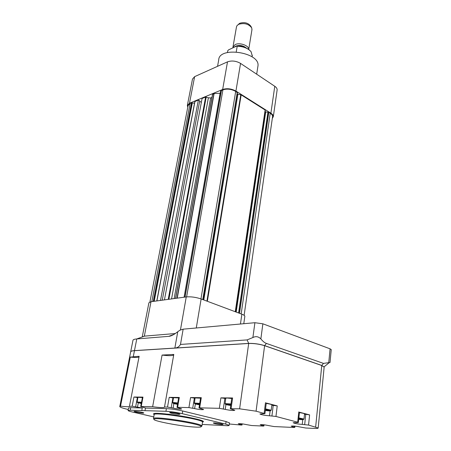 <?xml version="1.0" encoding="UTF-8"?>
<svg xmlns="http://www.w3.org/2000/svg" width="451" height="451" viewBox="0 0 451 451"><rect width="100%" height="100%" fill="white"/><g stroke="black" fill="none" stroke-linecap="round" stroke-linejoin="round"><path stroke-width="0.68" d="M187.768 107.197L187.334 105.534L189.482 103.24L222.653 89.473C226.988 88.108 231.414 88.644 235.924 91.079L270.893 113.201C272.534 114.272 273.345 115.4 273.329 116.584L272.308 118.421M187.402 105.19L192.487 79.077L194.635 76.642L227.501 61.849C231.786 60.383 236.138 60.896 240.552 63.405L274.777 86.288C276.384 87.398 277.173 88.571 277.151 89.822L277.083 90.256M217.557 66.325L218.718 59.904C218.915 46.064 260.126 52.299 257.983 65.84L257.831 66.827M149.912 301.956L188.073 105.647L190.147 103.426L191.495 102.867L192.143 102.913L153.994 301.313M194.522 103.217L192.143 102.913M156.801 300.935L194.838 101.571L198.367 100.026L199.725 100.838L162.253 300.191M199.641 101.289L201.355 102.309M164.44 299.892L202.071 98.487L205.628 97.016L208.39 97.799L171.555 298.923M211.908 97.529L210.623 97.918L208.39 97.799M212.534 94.372L214.107 93.543L220.094 93.261L184.076 297.22M220.838 93.126L220.094 93.261M184.899 297.108L221.278 90.628L222.907 89.856C227.084 88.548 231.352 89.061 235.704 91.406L237.339 92.748M237.316 93.239L203.153 299.712M244.126 315.328L272.584 116.499C272.601 115.355 271.812 114.261 270.222 113.229L268.796 112.327L265.718 111.927L265.211 111.606L265.132 110.01L241.167 94.862L237.333 94.039M272.584 116.499L272.528 116.899M268.796 112.327L239.509 313.321M268.142 112.209L238.793 313.05M237.249 92.382L202.77 299.565M221.43 90.465L185.045 297.085M198.367 100.026L160.511 300.428M191.495 102.867L153.244 301.42M244.808 316.495L244.842 316.269C244.763 315.621 243.771 314.933 241.866 314.2L201.135 298.957C195.892 297.215 190.931 296.532 186.252 296.921L151.006 301.725L148.892 302.807L142.262 336.841M142.381 336.914L144.551 336.13L175.349 333.526L144.337 336.147L142.234 336.97M144.551 336.13L136.777 338.943L168.775 336.345C170.179 336.311 172.175 335.499 174.762 333.903L179.887 330.2L183.151 329.162L254.911 322.713L252.881 337.54L247.097 339.907L180.49 344.434C179.21 346.684 177.333 347.896 174.864 348.065L248.693 343.403L247.097 339.907M291.233 426.116L291.228 426.178C292.581 425.783 295.653 426.077 300.439 427.063L305.772 428.016L314.364 428.411C316.985 428.523 318.259 428.382 318.186 427.988L308.563 425.073L302.26 424.408C297.637 424.041 294.61 423.483 293.167 422.728L297.435 422.598L298.37 422.48L297.683 422.192L275.961 416.448L269.506 415.788C264.681 415.422 261.479 414.819 259.894 413.973L264.946 413.652L256.078 411.188L239.622 408.815L230.281 408.736L234.791 410.292C233.5 410.76 230.314 410.455 225.229 409.39L219.338 408.324L199.675 407.851L198.987 407.963L203.61 409.502C202.431 409.914 199.432 409.615 194.612 408.612L188.913 407.591L177.621 407.321L177.001 407.416L181.691 408.944C180.586 409.316 177.717 409.023 173.077 408.065L167.518 407.073L164.502 407.005L173.793 354.435L162.072 355.067L152.635 406.717C160.122 407.732 164.096 407.862 164.559 407.106L164.502 407.005M260.21 424.724L260.204 424.774C261.439 424.425 264.337 424.712 268.892 425.643L274.067 426.561L293.951 427.475L294.819 427.379L291.228 426.178M238.269 423.737L238.263 423.788C239.419 423.466 242.198 423.748 246.59 424.639L251.658 425.535L263.147 426.065L263.908 425.981L260.204 424.774M229.317 424.008L241.353 425.062L242.046 424.989L238.263 423.788M128.259 409.485L127.594 409.345C122.678 408.189 120.067 407.27 119.757 406.599L120.53 406.142C126.308 406.853 129.324 406.915 129.572 406.328L132.16 406.221L142.268 407.992L141.789 410.562L144.98 410.658L145.487 408.02L140.701 406.526L152.635 406.717M139.026 356.933C137.893 357.547 134.979 357.598 130.294 357.085L120.53 406.142M130.294 357.085L139.15 356.301L129.454 406.159M119.786 406.447L130.638 352.017C130.638 351.295 131.912 350.85 134.46 350.675L248.681 343.47L239.622 408.815M130.655 351.859C130.773 351.194 132.047 350.782 134.471 350.613L174.864 348.065L177.717 331.908M134.471 350.613L136.777 338.943C134.235 339.163 132.96 339.665 132.944 340.437L130.7 351.707M145.464 408.076L166.402 408.634L165.934 411.295C170.952 411.566 176.392 412.355 182.249 413.663L225.72 424.115L229.125 425.349C229.176 425.648 228.178 425.755 226.137 425.665L202.189 424.43M229.474 422.92L226.086 421.561L182.694 410.996C176.848 409.671 171.414 408.888 166.402 408.634M142.268 407.992L130.689 407.687L128.546 408.008L128.073 410.427M230.856 404.722L227.417 404.384L228.11 404.772L228.167 404.395M228.11 404.772L230.484 405.19L230.557 404.671M230.484 405.19L230.788 405.195M199.607 404.096L196.602 403.814L197.352 404.186L197.408 403.831M197.352 404.186L199.528 404.57M225.111 403.831L225.709 398.272L227.062 398.007L231.746 398.509M230.901 404.423L225.291 404.09L224.936 403.583L230.968 403.933M225.291 404.09C225.517 404.541 227.338 405.004 230.749 405.477M194.404 403.25L195.069 397.94L200.548 398.165M199.646 403.825L194.59 403.515L194.251 403.031L199.725 403.357M194.59 403.515C194.747 403.904 196.382 404.333 199.494 404.806M177.643 403.656L174.937 403.414L175.721 403.775L175.777 403.431M175.721 403.775L177.564 404.102M141.377 402.94L139.133 402.754L139.968 403.098L140.03 402.771M139.968 403.098L141.304 403.329M265.38 410.173L268.537 410.461L265.442 409.666M266.755 410.416L266.823 409.886M298.737 419.097L301.386 419.312L298.793 418.607M299.599 419.25L299.656 418.759M172.66 402.653L173.517 397.703L178.619 397.929M172.806 402.844L173.708 402.512L177.762 402.957M177.683 403.408L172.992 403.115C173.111 403.465 174.622 403.87 177.525 404.333M137.121 402.179L137.888 397.32L142.398 397.534M141.422 402.72L137.301 402.45L137.003 402.004L141.501 402.292M137.301 402.45L141.264 403.549M299.436 412.637C302.395 413.054 304.098 413.471 304.532 413.888L304.521 413.956M298.872 417.891L303.918 419.041L303.591 419.312M298.709 419.362C301.945 419.791 303.534 419.808 303.467 419.424L298.816 418.365M266.225 403.453C269.478 403.899 271.355 404.367 271.868 404.851L271.857 404.93M265.543 408.899L271.136 410.19L270.763 410.495M265.346 410.472C268.914 410.985 270.685 411.019 270.656 410.579L265.481 409.395M221.751 424.617C217.912 424.29 215.133 423.793 213.413 423.123C212.195 422.277 223.803 423.974 223.048 424.526L221.751 424.617M178.731 414.351C174.706 414.024 171.73 413.477 169.796 412.716C168.494 411.78 180.772 413.64 179.904 414.249L178.731 414.351M176.087 413.11L173.748 412.744M142.792 413.116C138.936 412.789 136.055 412.259 134.161 411.526C133.017 410.692 144.585 412.507 143.768 413.031L142.792 413.116M195.39 427.097C181.781 426.533 151.119 420.687 154.039 419.137C155.121 416.916 198.299 423.444 200.966 426.234C201.924 427.035 200.064 427.322 195.39 427.097M201.219 426.483L201.947 425.986L201.67 425.676C198.959 422.801 154.637 416.093 153.549 418.398L154.016 419.159M299.481 412.225L309.612 414.886L305.761 414.334L304.69 424.509M304.487 414.294L305.761 414.334M271.818 405.286L277.224 405.883L266.276 403.025M130.689 407.687L130.198 410.207L128.056 410.511C128.231 410.872 129.691 411.374 132.442 412.011L153.763 416.91M140.706 406.503L142.46 397.207L142.978 397.105L133.936 397.021L137.408 397.523L135.644 406.729M137.831 397.624L137.408 397.523M177.006 407.388L178.681 397.579L179.295 397.455L169.221 397.359L172.891 397.889L171.211 407.608M173.46 398.036L172.891 397.889M198.992 407.93L200.605 397.805L201.293 397.669L190.564 397.562L194.358 398.109L192.729 408.144M195.012 398.284L194.358 398.109M230.286 408.702L231.803 398.126L232.598 397.968L220.9 397.855L224.869 398.425L223.33 408.899M225.652 398.639L224.869 398.425M144.98 410.658L165.934 411.295M130.198 410.207L141.789 410.562M173.703 354.943C172.344 355.85 168.465 355.89 162.072 355.067M324.145 367.176L321.76 365.502L264.602 345.692C259.342 344.074 254.037 343.335 248.681 343.47M324.151 367.114L321.766 365.434L323.491 363.399L330.019 362.48L331.231 349.728M248.693 343.403C254.043 343.267 259.353 344.006 264.613 345.624L321.766 365.434M328.04 363.619L326.806 364.628M254.911 322.713L262.865 323.807L330.081 348.832L331.243 349.604M264.613 345.624L266.417 343.42C264.714 342.878 262.86 341.373 260.864 338.904C258.474 336.497 255.813 336.04 252.881 337.54M266.417 343.42L323.491 363.399M183.151 329.162L180.49 344.434M251.449 27.359L250.931 26.361C248.326 22.905 244.594 21.873 239.735 23.266L238.072 24.647M233.004 46.848L236.442 27.054L236.944 25.707L238.647 24.32C244.341 22.697 248.71 23.903 251.754 27.945L251.934 29.817M232.947 47.823L232.936 47.237L235.146 44.598C239.69 42.202 249.115 45.607 248.698 49.458M249.792 50.36C246.393 47.462 241.995 46.053 236.6 46.12L228.561 49.864L227.823 50.597L227.484 52.519M236.245 51.859L237.209 46.227L236.6 46.12M237.209 46.227C243.365 46.436 247.982 48.257 251.072 51.685L252.222 55.856M227.439 52.525L227.823 50.597M240.552 63.405L235.924 91.079M227.501 61.849L222.653 89.473M274.777 86.288L270.893 113.201M194.635 76.642L189.482 103.24M270.222 113.229L241.161 313.941M267.962 112.203L238.602 312.983M265.718 111.927L236.183 312.075M265.211 111.606L235.591 311.855M265.273 110.213L235.439 311.799M265.132 110.01L235.259 311.726M241.167 94.862L207.353 301.279M240.783 94.733L206.924 301.121M237.88 94.383L203.79 299.949M235.704 91.406L200.96 298.889M222.907 89.856L186.618 296.876M214.107 93.543L177.243 298.15M213.904 93.588L177.012 298.179M212.641 94.107L175.67 298.365M210.623 97.918L174.148 298.568M206.214 97.033L168.894 299.284M205.628 97.016L168.212 299.379M194.962 101.436L156.909 300.918M192.318 102.946L154.203 301.285M190.147 103.426L151.818 301.612M144.337 336.147L151.006 301.725M180.428 330.104L186.252 296.921M196.275 327.984L201.135 298.957M240.451 324.01L241.866 314.2M168.775 336.345L173.86 334.445M134.46 350.675L133.287 356.617M153.481 418.472L154.157 414.745C151.846 411.447 203.085 419.193 202.561 422.068L202.527 422.277M202.55 422.13C211.688 419.96 146.428 409.784 154.163 414.599L154.462 413.804L156.689 413.471L168.482 414.215C182.92 416.076 193.276 417.992 199.562 419.966C203.508 421.662 202.33 421.341 202.561 421.679L201.947 425.986M265.492 402.625L264.145 413.319M270.11 410.878L269.506 415.788M273.221 405.308L271.936 415.867M277.224 405.883L275.961 416.448M298.804 411.881L297.683 422.192M302.756 419.701L302.26 424.408M309.612 414.886L308.563 425.073M292.637 425.969L292.558 426.708M294.283 426.071L294.165 427.12M261.704 424.6L261.614 425.316M263.339 424.724L263.215 425.716M239.819 423.641L239.723 424.329M241.454 423.777L241.324 424.724M165.055 413.849L164.953 414.424M133.936 397.021L132.16 406.221M138.294 402.929L137.487 407.163M142.978 397.105L141.219 406.441M169.221 397.359L167.518 407.073M173.849 403.577L173.077 408.065M179.295 397.455L177.621 407.321M190.564 397.562L188.913 407.591M195.362 403.972L194.612 408.612M201.293 397.669L199.675 407.851M220.9 397.855L219.338 408.324M225.94 404.519L225.229 409.39M232.598 397.968L231.075 408.606M182.694 410.996L182.249 413.663M226.086 421.561L225.72 424.115M264.602 345.692L256.078 411.188M330.081 348.832L328.734 362.875M262.865 323.807L260.864 338.904M321.76 365.502L315.655 426.95M234.385 47.152L235.788 46.103C239.752 44.852 243.309 45.523 246.466 48.122M245.609 47.733C242.418 45.686 239.16 45.241 235.834 46.397L235.101 46.819M257.983 65.84L256.675 74.189M273.329 116.584L277.151 89.822M202.995 299.65L237.418 92.618M175.54 298.382L212.5 94.259M156.79 300.935L194.838 101.571M244.842 316.269L243.782 323.711M172.992 403.115L172.671 402.642M304.532 413.888L303.98 419.12M303.467 419.424L303.918 419.041M271.868 404.851L271.203 410.275M270.656 410.579L271.136 410.19M186.438 417.479L186.528 416.91M178.827 416.177L178.923 415.608M170.083 412.496L169.796 412.716M200.966 426.234L201.67 425.676M154.039 419.137L153.549 418.398M266.282 402.98L264.946 413.652M299.487 412.186L298.37 422.48M294.96 426.133L294.819 427.379M264.06 424.803L263.908 425.981M242.198 423.867L242.046 424.989M173.257 414.79L173.156 415.354M229.486 422.818L229.125 425.349M324.145 366.804L329.202 362.672M324.168 366.951L318.186 427.988M252.002 29.405L248.715 49.469M220.781 90.245L220.251 93.25M252.323 55.231L252.058 56.871"/></g></svg>
